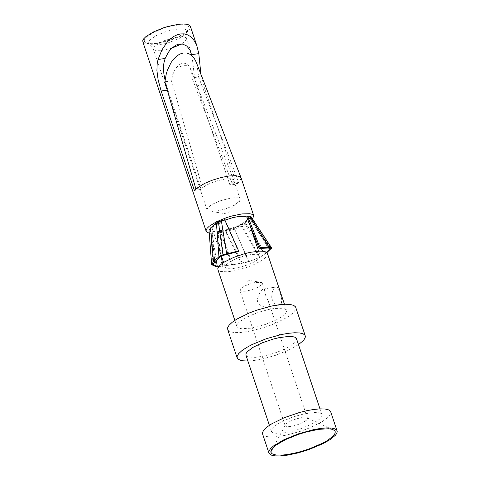 <?xml version="1.0" encoding="UTF-8"?>
<svg xmlns="http://www.w3.org/2000/svg" width="480" height="480" viewBox="0 0 480 480"><rect width="100%" height="100%" fill="white"/><g stroke="black" fill="none" stroke-linecap="round" stroke-linejoin="round"><path stroke-width="0.36" stroke-dasharray="2.4 1.8" d="M142.956 42.234L145.542 43.866L151.854 44.304L159.306 43.326L169.776 40.524L179.646 36.504L184.926 33.516L188.628 30.588L190.422 27.966L190.548 26.85M252.636 219.108L250.098 221.4L246.372 223.824L241.686 226.23L233.454 229.506L224.766 232.002L219.282 233.058L209.256 233.28M241.224 178.296L238.704 182.472L232.158 183.45L229.956 185.094L236.64 184.092L203.442 84.876L196.758 85.848L229.956 185.094M200.934 74.532L203.442 84.876M236.64 184.092L238.704 182.472L198.6 76.944L192.042 77.892L190.536 68.76L188.7 65.73L185.52 63.372L182.748 63.114L178.968 64.824L175.29 69.036L172.734 74.556L171.456 80.874L164.88 81.828M196.908 63.966L198.6 76.944M176.364 67.506L183.594 65.652L188.7 65.73M232.146 183.45L192.042 77.892M195.852 188.868L202.422 187.89L205.998 185.406L211.038 182.958L216.882 180.858L225.51 178.938L230.088 178.716L233.01 179.394L233.724 180.042L233.868 181.098L232.158 183.45M202.434 187.89L171.456 80.874M194.382 190.404L201.084 189.402L202.422 187.89M201.084 189.402L167.862 90.042L165.048 80.238M192.012 55.866L194.274 75.21L196.758 85.848M216.222 211.218L225.408 208.974L234.036 205.356L239.382 201.504L240.24 199.878L240.078 199.02L238.812 198.108L237.102 197.742L231.066 198.018L221.004 200.556L213.9 203.538L210.246 205.698L207.876 207.756L207.018 209.508L207.192 210.216L207.912 210.882L216.222 211.218M156.678 43.29L152.148 43.716L147.696 43.47L145.35 42.66L144.174 40.974L144.69 39.168L146.472 37.08L153.384 32.52L163.326 28.338L174.018 25.494L183.024 24.636L186.222 25.032L188.28 25.956L189.09 27.354L188.946 28.41L187.218 30.87L183.726 33.612L178.764 36.402L169.53 40.158L156.678 43.29M246.768 217.038L247.386 217.65L246.198 220.752L240.786 225.03L234.042 227.964L221.238 231.192L217.446 231.624L211.95 231.3L210.474 230.358L210.414 229.614L211.848 227.742L217.662 222.768L219.168 221.796L224.61 220.092L224.718 219.654M245.532 221.364L241.65 223.974L233.256 227.688L223.938 230.238L216.318 230.91L214.56 230.664L212.562 229.506L212.412 228.504L212.988 227.298L217.362 223.728L224.934 220.122M246.198 220.752L249.228 217.968L269.064 248.076M246.666 216.768L249.666 217.158L249.228 217.968M209.07 230.784L210.702 231.846L216.648 232.188L225 230.928L234.324 228.276L241.728 225.06L245.214 222.636L251.106 216.756M221.304 221.004L226.464 254.412M224.61 220.092L238.422 251.556M219.168 221.796L223.41 255.354M217.662 222.768L220.212 256.998M211.848 227.742L214.758 261.642M211.95 231.3L216.33 260.304M217.446 231.624L221.274 256.32M222.372 263.34L222.756 265.842L217.23 266.31M221.238 231.192L232.314 264.384L218.664 266.7M225.408 230.424L242.178 262.878L222.168 266.358L216.648 232.188M234.042 227.964L248.76 261.498L242.178 262.878L241.536 263.406L231.702 264.918L220.626 231.738M240.786 225.03L259.434 257.484L248.586 261.744L241.536 263.406L225 230.928M243.912 222.858L254.292 238.278M256.386 241.392L261.066 248.334M263.028 251.238L264.924 254.052L260.04 257.268L248.586 261.744L234.324 228.276M245.214 222.636L265.98 253.476L264.924 254.052L266.712 252.42M258.39 259.122L254.574 261.732L249.222 264.318L239.844 267.42L231.276 268.824L227.262 268.59L225.246 267.444L225.126 266.328L225.882 264.978L229.842 261.828L236.34 258.612L244.092 255.972L251.562 254.43L257.268 254.292L259.086 254.772L260.232 255.984L259.89 257.412L258.39 259.122M267.576 253.83L267.426 254.946L265.524 257.58L261.642 260.556L252.882 265.086L245.82 267.774L234.918 270.726L227.178 271.824L220.638 271.488L217.986 269.904M250.53 328.2L241.47 328.692L238.908 328.176L237.018 326.844L236.85 325.29L237.93 323.394L240.204 321.246L247.812 316.644L258.174 312.396L269.238 309.348L274.338 308.478L282.408 308.25L284.982 308.904L286.38 310.038L286.632 311.076L285.33 313.662L281.76 316.698L276.264 319.908L265.608 324.36L257.886 326.676L250.53 328.2M274.764 287.508L273.126 289.788L271.956 293.22L271.722 297.246L272.082 299.202L273.744 302.55L274.956 303.81L277.572 305.166L278.856 305.256L280.848 304.182L281.454 303.03L281.736 299.814L281.052 295.89L279.168 290.226L277.728 287.712L276.126 286.866L274.764 287.508M227.82 329.964L228.804 330.996L231.444 332.094L235.374 332.604L240.42 332.514L251.04 330.984L266.004 326.916L275.694 323.232L287.73 317.034L293.07 312.978L295.692 309.396L295.902 307.878M298.5 344.646L288.408 350.226L275.646 355.29L262.206 359.058L255.882 360.264L247.92 361.068M246.054 355.494L248.742 357.06L255.402 357.354L263.292 356.208L274.41 353.184L281.61 350.448L290.556 345.852L294.528 342.846L295.77 341.46L296.64 339.078M285.204 432.75L275.976 433.308L272.724 432.552L271.464 431.502L271.308 429.948L272.418 428.046L278.172 423.582L282.522 421.242L293.1 416.922L304.38 413.796L314.13 412.482L317.796 412.602L320.406 413.232L321.828 414.354L322.074 415.392L321.702 416.604L319.17 419.466L311.454 424.278L300.576 428.802L292.704 431.172L285.204 432.75M262.74 434.46L264.444 435.876L266.346 436.512L270.264 436.986L275.304 436.86L285.912 435.276L300.876 431.184L310.578 427.506L322.632 421.356L327.996 417.348L330.636 413.82L330.858 412.332M301.416 417.678L307.482 418.23L306.996 419.832L302.892 422.616L296.34 425.184L291.276 426.366L287.202 426.612L285.204 425.814L285.156 425.064L285.984 423.906L290.226 421.212L296.58 418.794L301.416 417.678M246.048 291.108L241.962 291.324L239.952 290.478L240.408 288.864L244.014 286.272L249.876 283.812L254.64 282.534L261.768 282.48L262.212 282.9L262.17 283.926L261.06 285.216L257.658 287.37L251.106 289.944L246.048 291.108M262.548 289.386L260.52 291.822L258.552 295.362L257.394 299.43L257.52 301.446L258.306 303.264L261.3 305.916L264.774 307.122L266.4 307.176L267.726 306.816L268.758 305.838L268.908 302.964L265.56 295.05L264.36 289.308L263.646 288.78L262.548 289.386M249.69 217.2L269.964 248.28M248.832 216.858L268.236 248.058M250.53 217.752L270.906 248.67M241.728 225.06L260.04 257.268L266.928 252.606M210.702 231.846L216.126 266.694M167.862 90.042L167.322 90.12M181.536 43.932L184.764 41.61L186.33 39.522L186.27 38.184L185.316 37.368L183.582 36.87L181.164 36.72L174.774 37.47L163.806 40.824L155.478 45.462L153.282 48.27L153.624 49.65L156.42 50.73L160.506 50.73L171.696 48.282M158.976 44.976L167.868 42.972L178.44 38.85L182.592 36.474L185.508 34.152L186.942 32.07L187.062 31.17L186.366 29.958L184.578 29.16L178.212 28.956L169.428 30.612L164.742 32.028L156.126 35.652L150.138 39.6L148.59 41.412L148.14 42.972L148.818 44.19L151.194 45.132L158.976 44.976M210.414 229.614L213.018 263.904M211.584 263.94L211.638 264.66M206.274 231.642L206.04 230.946M190.536 68.76L233.712 180.048M240.078 199.02L233.736 180.066M190.902 52.032L185.868 36.138L186.378 32.526L189.09 27.354M207.192 210.216L153.24 48.876L151.968 46.632L150.504 45.174L144.954 42.378M207.912 210.882L226.752 213.93L240.24 199.878M213.102 264.624L210.474 230.364M212.562 229.506L221.49 256.206M223.596 262.512L225.246 267.444M247.386 217.65L249.444 223.794M258.6 251.166L260.076 255.582M286.38 310.038L284.454 304.272M237.018 326.844L234.852 320.364M237.336 358.452L237.012 357.486M321.828 414.354L319.992 408.864M271.464 431.502L269.388 425.304M269.094 453.474L268.776 452.526M285.108 425.55L273.33 447.318M307.29 417.996L331.71 429.162M307.482 418.23L268.44 301.518M264.534 289.842L262.212 282.9M285.204 425.814L239.952 290.478M261.768 282.48L248.976 280.392L239.844 289.944M267.726 306.816L279.966 304.926M263.01 289.038L275.25 287.154M256.308 227.364L270.282 248.508M252.558 221.616L249.666 217.164M209.082 230.808L211.68 264.756M247.074 261.936L246.348 262.368"/><path stroke-width="0.72" d="M190.548 26.85L188.928 24.936L186.432 24.222L182.946 24L178.638 24.288L168.468 26.322L163.11 27.96L153.18 32.07L145.926 36.606L143.772 38.742L142.77 40.65L142.956 42.234L206.04 230.946M209.256 233.28L206.274 231.642L206.106 230.118L207.132 228.264L209.298 226.176L216.594 221.718L226.542 217.632L231.9 215.982L242.07 213.894L249.84 213.726L252.318 214.386L253.674 215.508L252.636 219.108M240.966 177.558L196.146 61.968L194.532 58.914L192.384 56.232L189.804 54.186L186.684 53.022L183.222 52.974L179.7 54.126L176.412 56.286L173.544 59.19L171.066 62.562L167.484 69.99L166.266 73.89L164.88 81.828L195.852 188.868L204.426 183.492L212.406 180.162L221.01 177.54L229.134 175.968L235.728 175.65L239.94 176.622L241.224 178.296M195.852 188.868L194.382 190.404L161.16 91.014L158.142 79.932L156.912 70.578L157.17 63.768L158.064 59.49L165.156 58.464L168.162 52.62L169.992 50.13L171.984 48.006L176.28 45.018L178.494 44.22L182.814 44.112L186.678 45.966L189.75 49.62L192.012 55.866M191.736 54.642L198.81 53.622L196.788 45.492L194.988 41.79L192.756 38.712L190.14 36.33L187.212 34.71L184.038 33.894L180.708 33.906L177.288 34.734L173.88 36.366L170.562 38.76L167.418 41.856L161.964 49.83L158.064 59.49M198.81 53.622L200.934 74.532M196.14 61.968L196.908 63.966M165.048 80.238L163.866 73.86L163.47 67.596L163.884 63.072L165.156 58.464M224.934 220.122L232.686 217.662L238.236 216.552L244.122 216.288L246.768 217.038M247.698 216.192L246.666 216.768L259.152 248.406L268.236 248.058L270.282 248.508L269.97 249.45L271.032 248.862L271.476 247.71L269.088 247.332L260.004 247.692L247.698 216.192L249.924 216.282L269.088 247.332L268.236 248.058M251.064 216.684L254.724 222.312L251.064 216.684L249.924 216.282M216.408 222.942L218.94 256.776L222.966 254.796L238.644 250.944L224.718 219.654L218.37 221.688L216.408 222.942L210.594 227.916L209.01 229.998L209.07 230.784M216.33 260.304L217.23 266.31L213.066 264.534L214.758 261.642L220.212 256.998L223.41 255.354L238.422 251.556L238.644 250.944M221.274 256.32L222.372 263.34M254.292 238.278L256.386 241.392M261.066 248.334L263.028 251.238M266.712 252.42L269.964 249.45L269.064 248.076M234.852 320.364L217.986 269.904L217.812 268.332L218.886 266.418L221.148 264.252L224.49 261.954L233.7 257.4L244.686 253.662L250.164 252.336L259.74 251.118L263.352 251.28L265.926 251.958L267.576 253.83M295.902 307.878L295.572 306.9L293.646 305.346L290.124 304.446L285.174 304.242L279.042 304.752L272.04 305.952L256.854 310.134L249.432 312.912L236.784 319.14L232.188 322.284L229.068 325.23L227.592 327.834L227.82 329.964L237.012 357.486M247.92 361.068L241.698 360.714L237.966 359.196L237.336 358.452L237.114 356.328L238.602 353.736L241.716 350.802L246.318 347.67L252.168 344.502L266.4 338.676L281.586 334.488L288.588 333.282L294.714 332.76L299.664 332.952L303.186 333.84L305.106 335.382L305.436 336.936L303.816 340.134L298.5 344.646M296.64 339.078L294.972 337.212L292.35 336.552L288.678 336.408L278.922 337.692L273.336 339.048L262.128 342.864L252.726 347.484L246.996 351.99L245.892 353.916L246.054 355.494L269.388 425.304M330.858 412.332L330.54 411.378L328.632 409.872L325.116 409.014L320.178 408.858L314.058 409.404L307.056 410.628L299.538 412.47L284.442 417.612L271.77 423.804L267.156 426.906L264.024 429.816L262.53 432.372L262.74 434.46L268.776 452.526M287.592 455.118L279.858 455.958L275.172 455.886L271.668 455.226L269.094 453.474L268.884 451.398L270.384 448.842L273.522 445.944L283.998 439.698L298.242 433.89L313.428 429.678L320.43 428.448L326.55 427.896L331.488 428.046L334.998 428.892L336.9 430.392L337.23 431.778L336.732 433.41L335.418 435.246L330.492 439.356L322.926 443.712L308.286 449.796L297.684 452.988L287.592 455.118M288.474 454.368L298.404 452.25L308.814 449.058L322.968 443.01L326.802 440.862L332.508 436.704L334.236 434.808L335.142 433.092L335.202 431.616L334.422 430.404L332.172 429.288L328.626 428.73L318.324 429.378L305.322 432.234L298.512 434.352L285.792 439.482L276.102 445.05L272.958 447.684L271.152 450.06L270.756 452.076L271.926 453.738L275.928 455.004L282.378 455.088L288.474 454.368M259.152 248.406L260.004 247.692M254.724 222.312L271.104 247.47L269.964 248.28M270.906 248.67L266.928 252.606M218.664 266.7L216.126 266.694L211.638 264.66L213.48 261.432L210.594 227.916M220.212 256.998L218.94 256.776L213.48 261.432L214.758 261.642M218.37 221.688L222.966 254.796L223.41 255.354M221.34 220.59L226.68 253.782L226.464 254.412M217.23 266.31L216.126 266.694M167.322 90.12L161.16 91.014M171.696 48.282L181.536 43.932M213.018 263.904L213.066 264.534L211.638 264.66M209.01 229.998L211.584 263.94M253.674 215.508L240.99 177.594M196.788 45.492L190.302 26.118M221.49 256.206L223.596 262.512M249.444 223.794L258.6 251.166M284.454 304.272L267.33 253.11M305.106 335.382L295.572 306.9M319.992 408.864L296.394 338.358M336.9 430.392L330.54 411.378M273.33 447.318L270.756 452.076M331.71 429.162L334.422 430.404M257.142 226.026L271.482 247.728M270.252 249.09L271.452 248.322"/></g></svg>

